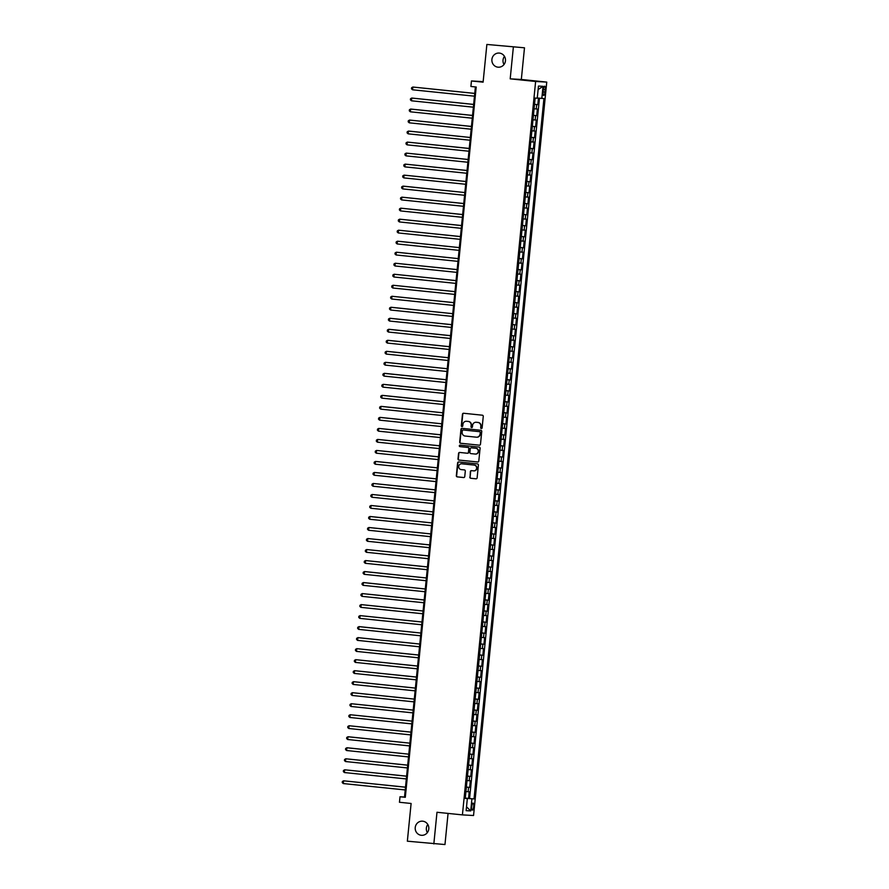 <?xml version="1.0" encoding="UTF-8"?>
<svg xmlns="http://www.w3.org/2000/svg" width="889" height="889" viewBox="0 0 889 889"><rect width="100%" height="100%" fill="white"/><g stroke="black" fill="none" stroke-linecap="round" stroke-linejoin="round"><path stroke-width="1.33" d="M481.316 428.554A0.756 0.733 -86.8 0 0 482.116 427.876L483.26 416.385A1.089 1.045 -86.8 0 0 482.338 415.196L463.614 413.263A1.089 1.045 -86.8 0 0 462.469 414.241L461.324 425.72A0.756 0.733 -86.8 0 0 462.002 426.553A0.756 0.733 -86.8 0 0 462.78 425.875L462.925 424.386A3.478 3.345 -86.8 0 1 466.603 421.275L468.159 421.43A3.478 3.345 -86.8 0 1 471.137 425.242L470.992 426.72A0.756 0.733 -86.8 0 0 471.681 427.553A0.756 0.733 -86.8 0 0 472.448 426.876L472.592 425.387A3.478 3.345 -86.8 0 1 476.271 422.275L477.826 422.431A3.478 3.345 -86.8 0 1 480.816 426.231L480.66 427.72A0.756 0.733 -86.8 0 0 481.316 428.554M422.719 821.192A7.079 6.812 -86.8 0 0 415.219 827.703A7.079 6.812 -86.8 0 0 421.619 835.316A7.079 6.812 -86.8 0 0 428.809 828.781A7.079 6.812 -86.8 0 0 422.719 821.192M427.809 824.481A7.079 6.812 -86.8 0 0 427.353 832.626M499.385 53.084A7.079 6.812 -86.8 0 0 491.895 59.596A7.079 6.812 -86.8 0 0 498.284 67.208A7.079 6.812 -86.8 0 0 505.474 60.674A7.079 6.812 -86.8 0 0 499.385 53.084M504.474 56.374A7.079 6.812 -86.8 0 0 504.019 64.519M473.681 806.667A3.545 0.967 95.9 0 0 473.081 803.089A3.545 0.967 95.9 0 0 471.748 806.556A3.545 0.967 95.9 0 0 472.348 810.135A3.545 0.967 95.9 0 0 473.681 806.667M469.803 477.082A1.089 1.045 -86.8 0 0 470.737 478.271L475.982 478.815A1.089 1.045 -86.8 0 0 477.126 477.838L478.404 465.08A1.089 1.045 -86.8 0 0 477.471 463.891L458.757 461.958A1.089 1.045 -86.8 0 0 457.602 462.936L456.335 475.693A1.089 1.045 -86.8 0 0 457.268 476.882L463.614 477.537A1.089 1.045 -86.8 0 0 464.758 476.56L465.303 471.103A1.089 1.045 -86.8 0 0 464.369 469.914L461.224 469.592A2.911 2.8 -86.8 0 1 458.724 466.469A2.911 2.8 -86.8 0 1 461.802 463.802L474.126 465.08A2.911 2.8 -86.8 0 1 476.626 468.192A2.911 2.8 -86.8 0 1 473.548 470.859L471.492 470.648A1.089 1.045 -86.8 0 0 470.348 471.626L470.103 477.093A1.089 1.045 -86.8 0 0 471.037 478.282L476.148 478.815M513.353 47.184L510.197 78.843L521.332 79.465L524.488 47.806L486.872 44.45L483.105 82.166L471.448 80.966L470.903 86.466L476.204 87.022L405.306 797.311L400.006 796.766L399.461 802.267L411.107 803.478L407.351 841.194L444.967 844.55L448.067 813.413M510.197 78.843L535.623 81.477L462.413 814.891L436.988 812.268L433.832 843.928M479.338 445.2A1.089 1.045 -86.8 0 0 480.482 444.222L481.76 431.465A1.089 1.045 -86.8 0 0 480.827 430.276L462.113 428.342A1.089 1.045 -86.8 0 0 460.958 429.32L459.691 442.077A1.089 1.045 -86.8 0 0 460.624 443.267L479.438 445.2M480.082 448.278L478.804 461.035A1.089 1.045 -86.8 0 1 477.66 462.002L458.946 460.069A1.089 1.045 -86.8 0 1 458.013 458.88L458.557 453.423A1.089 1.045 -86.8 0 1 459.702 452.445L467.292 453.234A1.089 1.045 -86.8 0 0 468.447 452.257L468.803 448.634A1.089 1.045 -86.8 0 0 467.87 447.456L459.969 446.634A0.756 0.733 -86.8 0 1 459.313 445.822A0.756 0.733 -86.8 0 1 460.091 445.122A0.756 0.733 -86.8 0 0 460.091 445.122L479.149 447.089A1.089 1.045 -86.8 0 1 480.082 448.278M486.872 44.45L524.488 47.806M465.28 798.078L468.57 798.422L469.225 791.81L468.125 791.743L468.57 787.343L466.369 787.154M466.369 787.065L469.67 787.41L470.325 780.798L469.225 780.731L469.67 776.33L467.47 776.141M467.47 776.053L470.77 776.397L471.426 769.785L470.325 769.718L470.77 765.318L468.559 765.129M468.57 765.04L471.87 765.385L472.526 758.773L471.426 758.706L471.87 754.305L469.659 754.116M469.67 754.028L472.959 754.372L473.626 747.76L472.526 747.693L472.97 743.293L470.759 743.104M470.77 743.015L474.059 743.36L474.726 736.748L473.626 736.692L474.059 732.28L471.859 732.091M471.87 732.003L475.159 732.347L475.826 725.735L474.726 725.68L475.159 721.268L472.959 721.079M472.97 720.99L476.26 721.335L476.926 714.723L475.826 714.667L476.26 710.255L474.059 710.067M474.07 709.978L477.36 710.322L478.015 703.71L476.926 703.655L477.36 699.243L475.159 699.054M475.171 698.965L478.46 699.31L479.115 692.698L478.026 692.642L478.46 688.23L476.26 688.042M476.271 687.953L479.56 688.297L480.216 681.685L479.115 681.63L479.56 677.218L477.36 677.029M477.371 676.94L480.66 677.285L481.316 670.673L480.216 670.617L480.66 666.205L478.46 666.017M478.471 665.928L481.76 666.272L482.416 659.66L481.316 659.605L481.76 655.193L479.56 655.004M479.56 654.915L482.86 655.26L483.516 648.648L482.416 648.592L482.86 644.181L480.66 643.992M480.66 643.903L483.96 644.247L484.616 637.635L483.516 637.58L483.96 633.168L481.749 632.99M481.76 632.89L485.061 633.235L485.716 626.623L484.616 626.567L485.061 622.156L482.849 621.978M482.86 621.878L486.15 622.222L486.816 615.61L485.716 615.555L486.161 611.143L483.949 610.965M483.96 610.865L487.25 611.21L487.917 604.598L486.816 604.542L487.25 600.131L485.05 599.953M485.061 599.853L488.35 600.197L489.017 593.585L487.917 593.53L488.35 589.118L486.15 588.94M486.161 588.84L489.45 589.185L490.117 582.573L489.017 582.517L489.45 578.106L487.25 577.928M487.261 577.828L490.55 578.172L491.206 571.56L490.117 571.505L490.55 567.093L488.35 566.915M488.361 566.815L491.65 567.16L492.306 560.548L491.217 560.492L491.65 556.081L489.45 555.903M489.461 555.803L492.75 556.147L493.406 549.535L492.306 549.48L492.75 545.068L490.55 544.89M490.561 544.79L493.851 545.135L494.506 538.523L493.406 538.467L493.851 534.056L491.65 533.878M491.65 533.778L494.951 534.122L495.606 527.51L494.506 527.455L494.951 523.043L492.75 522.865M492.75 522.765L496.051 523.11L496.707 516.498L495.606 516.442L496.051 512.031L493.839 511.853M493.851 511.753L497.151 512.097L497.807 505.485L496.707 505.43L497.151 501.018L494.94 500.84M494.951 500.74L498.24 501.085L498.907 494.473L497.807 494.417L498.251 490.006L496.04 489.828M496.051 489.728L499.34 490.072L500.007 483.46L498.907 483.405L499.34 478.993L497.14 478.815M497.151 478.715L500.44 479.06L501.107 472.448L500.007 472.392L500.44 467.981L498.24 467.803M498.251 467.703L501.54 468.047L502.207 461.435L501.107 461.38L501.54 456.979L499.34 456.79M499.351 456.69L502.641 457.035L503.296 450.423L502.207 450.367L502.641 445.967L500.44 445.778M500.451 445.678L503.741 446.022L504.396 439.41L503.307 439.355L503.741 434.954L501.54 434.765M501.552 434.665L504.841 435.01L505.497 428.398L504.396 428.342L504.841 423.942L502.641 423.753M502.652 423.653L505.941 423.997L506.597 417.386L505.497 417.33L505.941 412.929L503.741 412.74M503.752 412.64L507.041 412.985L507.697 406.384L506.597 406.317L507.041 401.917L504.841 401.728M504.841 401.628L508.141 401.972L508.797 395.372L507.697 395.305L508.141 390.904L505.941 390.716M505.941 390.627L509.241 390.96L509.897 384.359L508.797 384.292L509.241 379.892L507.03 379.703M507.041 379.614L510.342 379.947L510.997 373.347L509.897 373.28L510.342 368.879L508.13 368.691M508.141 368.602L511.431 368.935L512.097 362.334L510.997 362.268L511.442 357.867L509.23 357.678M509.241 357.589L512.531 357.923L513.197 351.322L512.097 351.255L512.531 346.854L510.33 346.666M510.342 346.577L513.631 346.91L514.298 340.309L513.197 340.243L513.631 335.842L511.431 335.653M511.442 335.564L514.731 335.898L515.398 329.297L514.298 329.23L514.731 324.829L512.531 324.641M512.542 324.552L515.831 324.885L516.487 318.284L515.398 318.218L515.831 313.817L513.631 313.628M513.642 313.539L516.931 313.873L517.587 307.272L516.498 307.205L516.931 302.805L514.731 302.616M514.742 302.527L518.031 302.86L518.687 296.259L517.587 296.193L518.031 291.792L515.831 291.603M515.842 291.514L519.132 291.848L519.787 285.247L518.687 285.18L519.132 280.78L516.931 280.591M516.942 280.502L520.232 280.835L520.887 274.234L519.787 274.168L520.232 269.767L518.031 269.578M518.031 269.489L521.332 269.823L521.987 263.222L520.887 263.155L521.332 258.755L519.12 258.566M519.132 258.477L522.432 258.81L523.088 252.209L521.987 252.143L522.432 247.742L520.221 247.553M520.232 247.464L523.521 247.798L524.188 241.197L523.088 241.13L523.532 236.73L521.321 236.541M521.332 236.452L524.621 236.785L525.288 230.184L524.188 230.118L524.621 225.717L522.421 225.528M522.432 225.439L525.721 225.773L526.388 219.172L525.288 219.105L525.721 214.705L523.521 214.516M523.532 214.427L526.821 214.76L527.488 208.159L526.388 208.093L526.821 203.692L524.621 203.503M524.632 203.414L527.922 203.748L528.577 197.147L527.488 197.08L527.922 192.68L525.721 192.491M525.732 192.402L529.022 192.735L529.677 186.134L528.588 186.068L529.022 181.667L526.821 181.478M526.833 181.389L530.122 181.723L530.777 175.122L529.677 175.055L530.122 170.655L527.922 170.466M527.933 170.377L531.222 170.71L531.878 164.109L530.777 164.043L531.222 159.642L529.022 159.453M529.033 159.364L532.322 159.698L532.978 153.097L531.878 153.03L532.322 148.63L530.122 148.441M530.122 148.352L533.422 148.685L534.078 142.084L532.978 142.018L533.422 137.617L531.222 137.428M531.222 137.339L534.522 137.673L535.178 131.072L534.078 131.005L534.522 126.605L532.311 126.416M532.322 126.327L535.623 126.66L536.278 120.059L535.178 119.993L535.623 115.592L533.411 115.403M533.422 115.314L536.712 115.659L537.378 109.047L534.078 108.802M543.346 89.545L543.112 91.967A3.434 0.933 95.9 0 0 543.69 95.434A3.434 0.933 95.9 0 0 544.968 92.078L545.213 89.656A3.434 0.933 95.9 0 0 544.635 86.189A3.434 0.933 95.9 0 0 543.346 89.545M535.623 81.477L546.757 82.099L473.548 815.513L462.413 814.891M468.57 798.422L474.026 798.933L543.935 98.546L537.267 98.012M474.026 798.933L471.915 798.811L470.714 810.924L466.136 810.668L467.347 798.555L465.236 798.444L535.145 98.057L537.256 98.179L538.467 86.066L543.035 86.322L541.823 98.435M534.522 104.302L537.812 104.646L534.511 104.391M536.712 115.659L535.623 115.592M535.623 126.66L534.522 126.605M534.522 137.673L533.422 137.617M533.422 148.685L532.322 148.63M532.322 159.698L531.222 159.642M531.222 170.71L530.122 170.655M530.122 181.723L529.022 181.667M529.022 192.735L527.922 192.68M527.922 203.748L526.821 203.692M526.821 214.76L525.721 214.705M525.721 225.773L524.621 225.717M524.621 236.785L523.532 236.73M523.521 247.798L522.432 247.742M522.432 258.81L521.332 258.755M521.332 269.823L520.232 269.767M520.232 280.835L519.132 280.78M519.132 291.848L518.031 291.792M518.031 302.86L516.931 302.805M516.931 313.873L515.831 313.817M515.831 324.885L514.731 324.829M514.731 335.898L513.631 335.842M513.631 346.91L512.531 346.854M512.531 357.923L511.442 357.867M511.431 368.935L510.342 368.879M510.342 379.947L509.241 379.892M509.241 390.96L508.141 390.904M508.141 401.972L507.041 401.917M507.041 412.985L505.941 412.929M505.941 423.997L504.841 423.942M504.841 435.01L503.741 434.954M503.741 446.022L502.641 445.967M502.641 457.035L501.54 456.979M501.54 468.047L500.44 467.981M500.44 479.06L499.34 478.993M499.34 490.072L498.251 490.006M498.24 501.085L497.151 501.018M497.151 512.097L496.051 512.031M496.051 523.11L494.951 523.043M494.951 534.122L493.851 534.056M493.851 545.135L492.75 545.068M492.75 556.147L491.65 556.081M491.65 567.16L490.55 567.093M490.55 578.172L489.45 578.106M489.45 589.185L488.35 589.118M488.35 600.197L487.25 600.131M487.25 611.21L486.161 611.143M486.15 622.222L485.061 622.156M485.061 633.235L483.96 633.168M483.96 644.247L482.86 644.181M482.86 655.26L481.76 655.193M481.76 666.272L480.66 666.205M480.66 677.285L479.56 677.218M479.56 688.297L478.46 688.23M478.46 699.31L477.36 699.243M477.36 710.322L476.26 710.255M476.26 721.335L475.159 721.268M475.159 732.347L474.059 732.28M474.059 743.36L472.97 743.293M472.959 754.372L471.87 754.305M471.87 765.385L470.77 765.318M470.77 776.397L469.67 776.33M469.67 787.41L468.57 787.343M469.581 798.478L539.467 98.212M537.812 104.646L538.467 98.123M466.458 798.455L465.269 798.189M483.16 81.644L471.448 80.966M521.332 79.465L546.757 82.099M475.393 86.933L404.517 797.011L400.006 796.766M405.328 797.1L404.517 797.011M532.978 119.815L535.178 119.993M531.878 130.827L534.078 131.005M530.777 141.84L532.978 142.018M529.677 152.852L531.878 153.03M528.577 163.865L530.777 164.043M527.477 174.877L529.677 175.055M526.377 185.89L528.588 186.068M525.277 196.902L527.488 197.08M524.177 207.915L526.388 208.093M523.088 218.916L525.288 219.105M521.987 229.929L524.188 230.118M520.887 240.941L523.088 241.13M519.787 251.954L521.987 252.143M518.687 262.966L520.887 263.155M517.587 273.979L519.787 274.168M516.487 284.991L518.687 285.18M515.387 296.004L517.587 296.193M514.287 307.016L516.498 307.205M513.186 318.029L515.398 318.218M512.086 329.041L514.298 329.23M510.997 340.054L513.197 340.243M509.897 351.066L512.097 351.255M508.797 362.079L510.997 362.268M507.697 373.091L509.897 373.28M506.597 384.104L508.797 384.292M505.497 395.116L507.697 395.305M504.396 406.129L506.597 406.317M503.296 417.141L505.497 417.33M502.196 428.154L504.396 428.342M501.096 439.166L503.307 439.355M499.996 450.178L502.207 450.367M498.896 461.191L501.107 461.38M497.807 472.203L500.007 472.392M496.707 483.216L498.907 483.405M495.606 494.228L497.807 494.417M494.506 505.241L496.707 505.43M493.406 516.253L495.606 516.442M492.306 527.266L494.506 527.455M491.206 538.278L493.406 538.467M490.106 549.291L492.306 549.48M489.006 560.303L491.217 560.492M487.905 571.316L490.117 571.505M486.805 582.328L489.017 582.517M485.716 593.341L487.917 593.53M484.616 604.353L486.816 604.542M483.516 615.366L485.716 615.555M482.416 626.378L484.616 626.567M481.316 637.391L483.516 637.58M480.216 648.403L482.416 648.592M479.115 659.416L481.316 659.605M478.015 670.428L480.216 670.617M476.915 681.441L479.115 681.63M475.815 692.453L478.026 692.642M474.715 703.466L476.926 703.655M473.615 714.478L475.826 714.667M472.526 725.491L474.726 725.68M471.426 736.503L473.626 736.692M470.325 747.516L472.526 747.693M469.225 758.528L471.426 758.706M468.125 769.541L470.325 769.718M467.025 780.553L469.225 780.731M467.347 798.555L465.258 798.3M465.925 791.566L468.125 791.743M466.481 798.311L471.915 798.811M538.112 89.589L543.035 86.322M470.714 810.924L466.525 806.812M481.505 428.554A0.756 0.733 -86.8 0 1 480.96 427.742L481.116 426.253A3.478 3.345 -86.8 0 0 478.126 422.453L477.826 422.431M476.571 422.286L476.271 422.275A3.478 3.345 -86.8 0 1 476.571 422.286L478.126 422.453M466.903 421.286L466.603 421.275A3.478 3.345 -86.8 0 1 466.903 421.286L468.459 421.453A3.478 3.345 -86.8 0 1 471.437 425.253L471.292 426.742A0.756 0.733 -86.8 0 0 471.826 427.553M463.747 413.274A1.089 1.045 -86.8 0 0 462.769 414.252L461.624 425.742A0.756 0.733 -86.8 0 0 462.158 426.553M462.247 428.354A1.089 1.045 -86.8 0 0 461.258 429.331L459.991 442.089A1.089 1.045 -86.8 0 0 460.924 443.278L479.504 445.2M480.182 432.51A0.756 0.733 -86.8 0 0 479.538 431.676L463.102 429.976A0.756 0.733 -86.8 0 0 462.302 430.654L462.147 432.221A3.478 3.345 -86.8 0 0 465.125 436.032L476.36 437.188A3.478 3.345 -86.8 0 0 480.027 434.076L480.482 432.521A0.756 0.733 -86.8 0 0 479.838 431.687L479.538 431.676M463.336 429.987A0.756 0.733 -86.8 0 1 463.369 429.987A0.756 0.733 -86.8 0 0 463.369 429.987L479.838 431.687M476.66 437.21A3.478 3.345 -86.8 0 0 480.327 434.088L480.027 434.076M480.482 432.521L480.327 434.088M477.826 462.002L458.946 460.069M459.835 452.468A1.089 1.045 -86.8 0 0 458.857 453.434L458.313 458.902A1.089 1.045 -86.8 0 0 459.246 460.091M467.392 453.234L467.592 453.246A1.089 1.045 -86.8 0 0 468.747 452.279L469.103 448.656A1.089 1.045 -86.8 0 0 468.17 447.467L459.969 446.634M460.28 445.133A0.756 0.733 -86.8 0 0 460.269 446.656M475.171 454.046A2.911 2.8 -86.8 0 0 478.249 451.379A2.911 2.8 -86.8 0 0 475.748 448.267L471.403 447.812A1.089 1.045 -86.8 0 0 470.259 448.789L469.903 452.412A1.089 1.045 -86.8 0 0 470.826 453.601L475.171 454.046M475.471 454.068A2.911 2.8 -86.8 0 0 478.549 451.39A2.911 2.8 -86.8 0 0 476.048 448.278L475.748 448.267M471.615 447.823A1.089 1.045 -86.8 0 1 471.703 447.834L476.048 448.278M471.626 470.659A1.089 1.045 -86.8 0 0 470.648 471.637L470.103 477.093M473.848 470.881A2.911 2.8 -86.8 0 0 476.926 468.214A2.911 2.8 -86.8 0 0 474.426 465.091L474.126 465.08M461.847 463.802A2.911 2.8 -86.8 0 1 462.102 463.825L474.426 465.091M458.891 461.98A1.089 1.045 -86.8 0 0 457.913 462.947L456.635 475.704A1.089 1.045 -86.8 0 0 457.568 476.893L463.78 477.537M534.611 103.457L535.089 98.646M474.748 93.401L412.84 87.033L412.563 89.789L474.47 96.179M474.748 93.434L412.84 87.033L411.607 87.733L411.496 88.833L412.563 89.789M533.511 114.47L533.989 109.658M473.648 104.413L411.74 98.046L411.463 100.801L473.37 107.191M473.648 104.446L411.74 98.046L410.507 98.746L410.396 99.846L411.463 100.801M532.411 125.482L532.889 120.671M472.548 115.426L410.64 109.058L410.362 111.814L472.27 118.204M472.548 115.459L410.64 109.058L409.407 109.758L409.296 110.858L410.362 111.814M531.311 136.495L531.789 131.683M471.448 126.427L409.54 120.071L409.262 122.826L471.17 129.216M471.448 126.471L409.54 120.071L408.307 120.771L408.195 121.871L409.262 122.826M530.211 147.507L530.689 142.696M408.162 133.839L407.095 132.883L407.206 131.783L408.44 131.083L470.348 137.484L409.196 131.127L408.44 131.083L408.162 133.839L470.07 140.229M529.111 158.52L529.588 153.708M469.259 148.452L407.34 142.096L407.062 144.851L468.981 151.241M469.248 148.496L407.34 142.096L406.106 142.796L405.995 143.896L407.062 144.851M528.01 169.532L528.488 164.721M468.159 159.464L406.24 153.108L405.962 155.864L467.881 162.254M468.147 159.509L406.24 153.108L405.006 153.808L404.895 154.908L405.962 155.864M526.91 180.545L527.388 175.733M467.058 170.477L405.14 164.121L404.873 166.876L466.781 173.266M467.047 170.521L405.14 164.121L403.906 164.821L403.795 165.921L404.873 166.876M525.81 191.557L526.299 186.746M465.958 181.489L404.039 175.133L403.773 177.889L465.68 184.279M465.958 181.534L404.039 175.133L402.806 175.833L402.695 176.933L403.773 177.889M524.71 202.57L525.199 197.758M402.673 188.901L401.606 187.946L401.706 186.846L402.939 186.145L464.858 192.546L403.695 186.19L402.939 186.145L402.673 188.901L464.58 195.291M523.621 213.582L524.099 208.771M463.758 203.514L401.85 197.158L401.572 199.914L463.48 206.304M463.758 203.559L401.85 197.158L400.617 197.847L400.506 198.958L401.572 199.914M522.521 224.595L522.999 219.783M462.658 214.527L400.75 208.17L400.472 210.926L462.38 217.316M462.658 214.571L400.75 208.17L399.517 208.859L399.405 209.971L400.472 210.926M521.421 235.607L521.899 230.796M461.558 225.539L399.65 219.183L399.372 221.939L461.28 228.329M461.558 225.584L399.65 219.183L398.416 219.872L398.305 220.983L399.372 221.939M520.321 246.62L520.798 241.808M460.458 236.552L398.55 230.195L398.272 232.951L460.18 239.341M460.458 236.596L398.55 230.195L397.316 230.884L397.205 231.996L398.272 232.951M519.22 257.632L519.698 252.82M397.172 243.964L396.105 243.008L396.216 241.897L397.45 241.208L459.357 247.598L398.205 241.252L397.45 241.208L397.172 243.964L459.08 250.354M518.12 268.645L518.598 263.833M396.072 254.976L395.005 254.021L395.116 252.909L396.35 252.22L458.257 258.61L397.105 252.265L396.35 252.22L396.072 254.976L457.979 261.366M517.02 279.657L517.498 274.845M457.168 269.589L395.249 263.233L394.972 265.978L456.879 272.378M457.157 269.623L395.249 263.233L394.016 263.922L393.905 265.022L394.972 265.978M515.92 290.67L516.398 285.858M456.068 280.602L394.149 274.245L393.871 276.99L455.79 283.391M456.057 280.635L394.149 274.245L392.916 274.934L392.805 276.035L393.871 276.99M514.82 301.682L515.298 296.87M454.968 291.614L393.049 285.258L392.782 288.003L454.69 294.403M454.957 291.648L393.049 285.258L391.816 285.947L391.705 287.047L392.782 288.003M513.72 312.695L514.209 307.883M453.868 302.627L391.949 296.27L391.682 299.015L453.59 305.416M453.857 302.66L391.949 296.27L390.716 296.959L390.604 298.059L391.682 299.015M512.62 323.707L513.109 318.895M390.582 310.028L389.504 309.072L389.615 307.972L390.849 307.283L452.768 313.673L391.604 307.316L390.849 307.283L390.582 310.028L452.49 316.428M511.531 334.72L512.008 329.908M451.668 324.652L390.504 318.329L389.76 318.295L389.482 321.04L451.39 327.441M451.668 324.685L389.76 318.295L388.515 318.984L388.415 320.084L389.482 321.04M510.43 345.732L510.908 340.92M450.567 335.664L389.404 329.341L388.66 329.308L388.382 332.053L450.29 338.453M450.567 335.698L388.66 329.308L387.426 329.997L387.315 331.097L388.382 332.053M509.33 356.745L509.808 351.933M449.467 346.677L388.304 340.354L387.56 340.32L387.282 343.065L449.189 349.466M449.467 346.71L387.56 340.32L386.326 341.009L386.215 342.109L387.282 343.065M508.23 367.757L508.708 362.945M386.182 354.078L385.115 353.122L385.226 352.022L386.459 351.333L448.367 357.722L387.204 351.366L386.459 351.333L386.182 354.078L448.089 360.478M507.13 378.77L507.608 373.958M385.081 365.09L384.015 364.134L384.126 363.034L385.359 362.345L447.267 368.735L386.115 362.379L385.359 362.345L385.081 365.09L446.989 371.491M506.03 389.782L506.508 384.97M446.167 379.714L385.015 373.391L384.259 373.358L383.981 376.103L445.889 382.503M446.167 379.747L384.259 373.358L383.026 374.047L382.915 375.147L383.981 376.103M504.93 400.795L505.408 395.983M445.067 390.727L383.915 384.404L383.159 384.37L382.881 387.115L444.789 393.516M445.067 390.76L383.159 384.37L381.926 385.059L381.814 386.159L382.881 387.115M503.83 411.807L504.307 406.995M443.978 401.739L382.815 395.416L382.059 395.383L381.781 398.128L443.7 404.528M443.967 401.772L382.059 395.383L380.825 396.072L380.714 397.172L381.781 398.128M502.73 422.82L503.207 418.008M380.681 409.14L379.614 408.184L379.725 407.084L380.959 406.395L442.866 412.785L381.714 406.429L380.959 406.395L380.681 409.14L442.6 415.541M501.629 433.832L502.107 429.02M379.592 420.153L378.514 419.197L378.625 418.097L379.859 417.408L441.766 423.797L380.614 417.441L379.859 417.408L379.592 420.153L441.5 426.553M500.529 444.844L501.018 440.033M440.677 434.777L378.758 428.42L378.492 431.165L440.399 437.566M440.677 434.81L378.758 428.42L377.525 429.109L377.414 430.209L378.492 431.165M499.429 455.846L499.918 451.045M439.577 445.789L377.658 439.422L377.392 442.177L439.299 448.578M439.577 445.822L377.658 439.422L376.425 440.122L376.325 441.222L377.392 442.177M498.34 466.858L498.818 462.058M438.477 456.802L376.569 450.434L376.291 453.19L438.199 459.591M438.477 456.835L376.569 450.434L375.336 451.134L375.225 452.234L376.291 453.19M497.24 477.871L497.718 473.07M375.191 464.202L374.125 463.247L374.236 462.147L375.469 461.447L437.377 467.847L376.214 461.491L375.469 461.447L375.191 464.202L437.099 470.603M496.14 488.883L496.618 484.083M374.091 475.215L373.024 474.259L373.136 473.159L374.369 472.459L436.277 478.86L375.114 472.504L374.369 472.459L374.091 475.215L435.999 481.616M495.04 499.896L495.517 495.095M435.177 489.839L373.269 483.472L372.991 486.227L434.899 492.628M435.177 489.872L373.269 483.472L372.035 484.172L371.924 485.272L372.991 486.227M493.94 510.908L494.417 506.108M434.076 500.851L372.169 494.484L371.891 497.24L433.799 503.641M434.076 500.885L372.169 494.484L370.935 495.184L370.824 496.284L371.891 497.24M492.839 521.921L493.317 517.12M432.976 511.864L371.069 505.497L370.791 508.252L432.699 514.653M432.976 511.897L371.069 505.497L369.835 506.197L369.724 507.297L370.791 508.252M491.739 532.933L492.217 528.133M369.691 519.265L368.624 518.309L368.735 517.209L369.968 516.509L431.876 522.91L370.724 516.553L369.968 516.509L369.691 519.265L431.598 525.666M490.639 543.946L491.117 539.145M368.591 530.277L367.524 529.322L367.635 528.222L368.868 527.521L430.776 533.922L369.624 527.566L368.868 527.521L368.591 530.277L430.509 536.678M489.539 554.958L490.017 550.158M429.687 544.901L367.768 538.534L367.501 541.29L429.409 547.691M429.676 544.935L367.768 538.534L366.535 539.234L366.424 540.334L367.501 541.29M488.439 565.971L488.928 561.17M428.587 555.914L366.668 549.546L366.401 552.302L428.309 558.703M428.576 555.947L366.668 549.546L365.435 550.247L365.323 551.347L366.401 552.302M487.339 576.983L487.828 572.183M427.487 566.926L365.568 560.559L365.301 563.315L427.209 569.716M427.487 566.96L365.568 560.559L364.334 561.259L364.223 562.359L365.301 563.315M486.25 587.996L486.728 583.195M364.201 574.327L363.134 573.372L363.234 572.272L364.479 571.571L426.387 577.972L365.223 571.616L364.479 571.571L364.201 574.327L426.109 580.728M485.15 599.008L485.627 594.208M363.101 585.34L362.034 584.384L362.145 583.284L363.379 582.584L425.286 588.985L364.123 582.628L363.379 582.584L363.101 585.34L425.009 591.741M484.049 610.021L484.527 605.209M424.186 599.964L362.279 593.596L362.001 596.352L423.909 602.753M424.186 599.997L362.279 593.596L361.045 594.297L360.934 595.397L362.001 596.352M482.949 621.033L483.427 616.221M423.086 610.976L361.178 604.609L360.901 607.365L422.808 613.766M423.086 611.01L361.178 604.609L359.945 605.309L359.834 606.409L360.901 607.365M481.849 632.046L482.327 627.234M421.986 621.989L360.078 615.621L359.801 618.377L421.708 624.778M421.986 622.022L360.078 615.621L358.845 616.321L358.734 617.422L359.801 618.377M480.749 643.058L481.227 638.246M358.7 629.39L357.634 628.434L357.745 627.334L358.978 626.634L420.886 633.035L359.734 626.678L358.978 626.634L358.7 629.39L420.608 635.791M479.649 654.071L480.127 649.259M357.6 640.402L356.533 639.447L356.645 638.346L357.878 637.646L419.786 644.047L358.634 637.691L357.878 637.646L357.6 640.402L419.508 646.803M478.549 665.083L479.027 660.271M418.697 655.026L356.778 648.659L356.5 651.415L418.419 657.816M418.686 655.06L356.778 648.659L355.544 649.359L355.433 650.459L356.5 651.415M477.449 676.096L477.926 671.284M417.597 666.039L355.678 659.671L355.4 662.427L417.319 668.828M417.586 666.072L355.678 659.671L354.444 660.371L354.333 661.472L355.4 662.427M476.348 687.108L476.826 682.296M416.497 677.051L354.578 670.684L354.311 673.44L416.219 679.841M416.485 677.085L354.578 670.684L353.344 671.384L353.233 672.484L354.311 673.44M475.248 698.121L475.737 693.309M353.211 684.452L352.133 683.497L352.244 682.396L353.478 681.696L415.396 688.097L354.233 681.741L353.478 681.696L353.211 684.452L415.119 690.853M474.148 709.133L474.637 704.321M352.111 695.465L351.044 694.509L351.144 693.409L352.377 692.709L414.296 699.11L353.133 692.753L352.377 692.709L352.111 695.465L414.018 701.866M473.059 720.146L473.537 715.334M413.196 710.089L351.288 703.721L351.011 706.477L412.918 712.878M413.196 710.122L351.288 703.721L350.055 704.421L349.944 705.522L351.011 706.477M471.959 731.158L472.437 726.346M412.096 721.101L350.188 714.734L349.91 717.49L411.818 723.89M412.096 721.135L350.188 714.734L348.955 715.434L348.844 716.534L349.91 717.49M470.859 742.171L471.337 737.359M410.996 732.114L349.088 725.746L348.81 728.502L410.718 734.903M410.996 732.147L349.088 725.746L347.855 726.446L347.743 727.546L348.81 728.502M469.759 753.183L470.237 748.371M347.71 739.515L346.643 738.559L346.754 737.459L347.988 736.759L409.896 743.16L348.732 736.803L347.988 736.759L347.71 739.515L409.618 745.915M468.659 764.196L469.136 759.384M346.61 750.527L345.543 749.571L345.654 748.471L346.888 747.771L408.796 754.172L347.643 747.816L346.888 747.771L346.61 750.527L408.518 756.928M467.558 775.208L468.036 770.396M407.695 765.151L345.788 758.784L345.51 761.54L407.418 767.94M407.695 765.185L345.788 758.784L344.554 759.484L344.443 760.584L345.51 761.54M466.458 786.22L466.936 781.409M406.606 776.164L344.688 769.796L344.41 772.552L406.317 778.942M406.595 776.197L344.688 769.796L343.454 770.496L343.343 771.596L344.41 772.552M465.358 797.233L465.836 792.421M405.506 787.176L343.587 780.809L343.31 783.565L405.228 789.954M405.495 787.21L343.587 780.809L342.354 781.509L342.243 782.609L343.31 783.565M536.278 108.98L536.723 104.58M543.357 89.456L545.213 89.656M543.112 91.878L544.968 92.078"/></g></svg>

